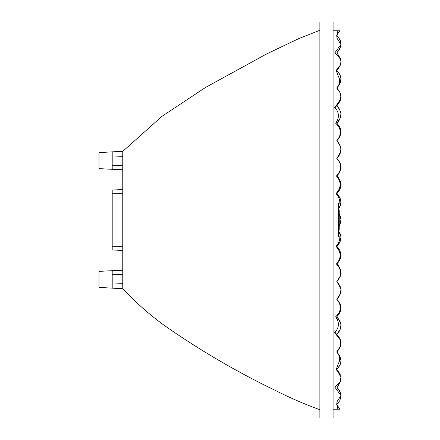<?xml version="1.0" encoding="UTF-8"?>
<svg xmlns="http://www.w3.org/2000/svg" width="440" height="440" viewBox="0 0 440 440"><rect width="100%" height="100%" fill="white"/><g stroke="black" fill="none" stroke-linecap="round" stroke-linejoin="round"><path stroke-width="0.66" d="M336.441 264L336.875 264C340.67 267.482 341.792 274.016 340.549 275.627L336.815 281.6C341.995 275.732 341.869 269.863 336.441 264C341.512 258.093 341.363 252.225 336 246.4C338.602 243.716 339.884 240.526 339.845 236.83L338.36 236.83L338.36 203.17L339.845 203.17C339.889 199.502 338.608 196.312 336 193.6L336.875 193.6C340.67 190.119 341.792 183.585 340.549 181.973L336.875 176C340.67 179.482 341.792 186.016 340.549 187.627L336.875 193.6L339.878 197.918L341 202.4L340.549 205.227L338.36 209.363L340.549 205.227L341 202.4L339.878 197.918L336.875 193.6L339.218 196.719M340.885 63.014L339.444 66.902L336.875 70.4L336.166 70.4L339.993 65.621L340.879 63.014L340.945 61.314L339.405 57.332L334.901 52.8L340.989 44.385L337.04 38.319L336.677 35.2L339.878 39.517L340.549 41.173L340.989 44.402M340.885 376.986L339.119 372.944L336.166 369.6L336.875 369.6L340.94 377.394L340.027 381.645L334.901 387.2L340.989 395.615C340.874 392.953 339.499 390.148 336.875 387.2L340.291 392.447L341 396.033L339.851 400.538L336.677 404.8L337.04 401.682L340.989 395.615L340.907 394.713M336.677 404.8L337.783 405.895L337.304 408.381C340.725 409.448 340.725 409.448 337.304 408.381C340.725 409.448 340.725 409.448 337.304 408.381M337.304 31.62C340.725 30.553 340.725 30.553 337.304 31.62C340.725 30.553 340.725 30.553 337.304 31.62L337.783 34.105L336.875 35.2M336.677 35.2L339.9 30.839M334.769 52.8C337.568 52.8 337.568 52.8 334.769 52.8M336.166 70.4L338.338 76.412C340.527 80.284 339.977 84.145 336.688 88L339.735 92.054L341 96.844L340.263 100.425L339.031 102.784L334.972 107.751M336.815 158.4L336.875 158.4C340.67 161.882 341.792 168.416 340.549 170.027L336.875 176L336.441 176C341.869 170.159 341.995 164.291 336.815 158.4L340.048 153.698L340.962 150.398L340.61 147.015L338.558 143.011L336.754 140.8C341.853 134.602 341.484 128.733 335.649 123.2C339.652 117.59 339.3 112.277 334.593 107.25L336.209 105.6L340.434 99.413L340.901 95.645L340.428 93.621L339.059 90.866L336.875 88L337.09 87.753M336.441 176C341.512 181.907 341.363 187.776 336 193.6M338.36 209.231C340.065 206.426 340.56 204.407 339.845 203.17M339.444 225.297L340.439 223.163L340.989 220.413L340.675 217.608L339.24 214.363L340.549 217.173L341 220L340.549 222.827L339.24 225.643L340.549 222.827L341 220L340.549 217.173L339.24 214.357M339.845 236.83C340.566 235.615 340.07 233.591 338.36 230.769M336 246.4L336.875 246.4L339.878 242.083L340.549 240.427L341 237.6L340.549 234.773L338.531 230.879M336.815 281.6L340.048 286.303L340.962 289.603L340.61 292.985L338.558 296.989L336.754 299.2C341.853 305.421 341.484 311.289 335.649 316.8C339.652 322.388 339.3 327.701 334.593 332.75L339.532 338.635L340.868 342.342L340.434 346.379L336.688 352C339.977 355.856 340.527 359.716 338.338 363.589L336.166 369.6M334.769 387.2C337.568 387.2 337.568 387.2 334.769 387.2M319.88 418L319.88 22L333.08 22L333.08 418L319.88 418M339.24 216.266L339.24 219.61L338.36 219.61M338.36 214.44L339.24 214.44L339.24 210.089L338.36 210.089M338.36 220.165L339.24 220.165L339.24 223.834L338.36 223.834M339.24 223.834L339.24 224.719L338.36 224.719M339.24 223.025L338.36 223.025M338.36 225.549L339.24 225.549L339.24 229.328M122.76 193.441L122.76 246.378L112.2 246.202L112.2 249.981L122.76 250.443L122.76 270.132L99 271.381L99 287.419L112.2 288.112M122.76 281.622L122.76 246.378M122.76 281.787L122.76 288.624C135.564 302.363 149.567 314.743 164.774 325.77C200.079 350.411 237.155 372.075 275.99 390.759C290.241 397.975 304.87 404.294 319.88 409.723M112.2 151.888L99 152.581L99 168.619L122.76 169.868L122.76 189.558L112.2 190.02L112.2 246.202M112.2 157.069L112.2 151.833L122.76 151.377L122.76 156.646L112.2 157.069L112.2 168.883L122.76 169.345M112.2 193.798L122.76 193.622L122.76 156.646M122.76 270.655L112.2 271.117L112.2 282.931L112.2 275.346M122.76 283.355L112.2 282.931L112.2 288.167L122.76 288.624M339.24 215.963L338.36 215.963M339.24 218.658L338.36 218.658M339.24 219.368L338.36 219.368M339.24 226.198L338.36 226.198M339.24 229.394L338.36 229.394M122.76 165.495L112.2 165.303M122.76 274.505L112.2 274.697M340.918 168.394L341 167.145M340.824 165.429L340.34 163.779M339.84 162.635L336.875 158.4L337.716 157.405M338.272 156.679L339.24 155.249M340.538 152.465L339.79 154.259M340.307 153.114L340.681 151.971M340.945 150.607L340.934 148.5M338.272 283.322L338.872 284.18M340.324 286.935L340.731 288.222M340.951 289.449L340.956 291.275M340.797 292.292L340.489 293.42M340.269 294.002L340.07 294.47M339.482 295.631L337.475 298.502M337.15 298.881L336.875 299.2C340.67 295.719 341.792 289.185 340.549 287.573L336.875 281.6L340.819 288.613M340.907 45.282L340.698 46.31M340.285 47.575L337.095 52.553M336.875 404.8L339.9 409.161M337.343 405.345L336.892 404.817M340.698 393.679L340.274 392.403M340.351 375.001L339.873 373.907M339.444 373.104L338.25 371.289M337.211 369.991L336.875 369.6L339.851 365.338L341 360.833L340.291 357.247L336.875 352L339.059 349.135L340.395 346.484M340.236 286.704L339.784 285.731M339.218 302.319L336.875 299.2L340.269 294.008L341 290.4L340.665 287.964L339.334 284.911M337.387 264.6L337.117 264.275M340.01 250.993L339.559 250.107M339.218 249.519L336.875 246.4C340.67 249.882 341.792 256.416 340.549 258.027L337.09 263.753M340.01 198.193L339.559 197.307M340.786 151.547L336.875 158.4L339.757 154.325M340.874 95.299L340.434 93.621M337.09 70.647L339.02 73.2M339.048 73.243L339.856 74.668M340.076 75.13L340.802 77.325M340.94 78.161L340.962 80.003M340.808 81.032L340.626 81.779M340.296 82.742L340.016 83.397M338.223 86.35L337.882 86.79M340.357 64.988L340.543 64.438M337.343 34.656L336.892 35.184M340.989 44.385C340.874 47.047 339.499 49.852 336.875 52.8L337.128 52.514M336.875 52.8L340.527 58.707L341 61.567L340.291 65.153L336.875 70.4L340.159 65.483L336.875 70.4L339.851 74.663L341 79.167L340.291 82.753L339.07 85.118L336.782 88.105M334.972 332.25L339.07 337.282L340.291 339.647L340.434 346.379M338.789 367.147L336.875 369.6L339.851 365.338L341 360.833L340.291 357.247L336.875 352L339.851 356.263L341 360.767L340.291 364.353L336.875 369.6L339.851 365.338L341 360.833L340.291 357.247L339.07 354.882L336.782 351.895M340.389 117.7L340.956 113.542M340.389 328.9L340.956 324.742L340.389 328.9M340.769 323.576L340.615 322.993M340.274 322.003L340.076 321.53M339.444 320.304L339.273 320.007M340.01 127.793L339.559 126.907M339.218 126.319L336.875 123.2C340.67 119.719 341.792 113.184 340.549 111.573L337.062 105.386M340.01 303.793L339.559 302.907M337.728 157.388L339.042 155.562M339.367 155.04L340.318 153.087M341 132.028L340.665 134.437L339.059 137.935L336.875 140.8L339.878 145.118L340.549 146.773L341 149.6L340.819 151.399L340.797 147.708M340.489 146.581L339.51 144.413M339.031 143.621L338.289 142.544M337.793 86.906L338.531 85.921M339.499 84.409L339.999 83.43M340.389 82.5L340.956 78.342M339.444 73.904L339.273 73.607M338.531 72.479L337.793 71.495M340.01 92.593L339.559 91.707M339.218 91.118L336.875 88M340.808 130.163L339.081 126.099M338.762 125.615L337.304 123.701M339.763 303.286L340.665 305.564L341 308L340.269 311.608L336.875 316.8L339.059 319.666L340.665 323.164L341 325.6L340.269 329.208L336.875 334.4C340.67 330.918 341.792 324.385 340.549 322.773L336.875 316.8M340.01 338.993L339.559 338.107M339.218 337.519L337.04 334.587M337.09 176.248L336.875 176L339.02 173.201M339.048 173.156L339.493 172.42M340.236 170.885L340.698 169.51M340.94 168.218L340.962 166.397M340.808 165.369L340.5 164.225M340.296 163.658L340.021 163.009M338.223 160.055L337.898 159.627M337.09 281.848L337.128 281.314M337.821 280.467L338.547 279.499M340.153 276.689L341 272.767M340.527 269.907L340.021 268.609M339.075 266.888L337.464 264.688M338.113 385.693L338.564 385.077M340.808 376.569L341 378.433L339.851 382.938L336.875 387.2L339.02 384.401M339.048 384.357L340.709 380.677M340.94 379.44L340.962 377.597M340.296 374.858L340.021 374.209M340.389 293.7L340.956 289.542M340.769 288.376L340.615 287.788M340.263 286.77L340.076 286.33M339.444 285.104L339.273 284.807M340.389 258.5L340.956 254.342M340.389 223.3L340.956 219.142M340.769 217.976L340.615 217.388M340.274 216.403L340.076 215.93M339.444 214.704L339.273 214.407M340.389 188.1L340.956 183.942M340.389 152.9L340.956 148.742M340.769 147.576L340.615 146.988M340.274 146.003L340.076 145.53M340.296 65.142L340.5 64.576L340.296 65.142M340.808 63.432L341 61.6L340.406 58.35L341 61.6L340.808 63.432M337.783 104.517L338.536 103.516M339.669 101.689L339.84 101.359M340.291 100.359L341 96.8M337.09 140.553L336.875 140.8L339.059 143.666L340.665 147.163L341 149.6L340.45 152.735M338.531 156.327L337.793 157.305M337.084 158.158L337.09 158.648M337.793 177.095L338.531 178.079M339.499 179.591L339.999 180.571M340.389 181.5L340.956 185.663M340.802 186.676L340.489 187.814M340.274 188.397L340.076 188.87M339.444 190.097L339.273 190.394M338.531 191.521L337.793 192.506M337.09 193.353L337.09 193.847M339.499 214.792L339.999 215.771M340.389 216.7L341 220L340.489 223.014M340.274 223.597L340.054 224.109M339.02 243.601L336.875 246.4L337.09 246.648M337.793 247.495L338.531 248.479M339.499 249.992L339.999 250.971M340.389 251.9L340.962 256.041M340.802 257.076L340.489 258.214M340.274 258.797L340.076 259.27M339.444 260.497L339.273 260.794M338.531 261.921L337.793 262.906M337.793 282.695L338.536 283.685M340.868 344.718L340.978 342.562M340.725 340.984L340.307 339.686M338.509 336.446L337.761 335.451M338.113 403.293L338.564 402.677M337.87 388.394L337.227 387.607M336.875 352L339.851 356.263L341 360.767L340.291 364.353M338.074 300.658L338.531 301.279M339.499 302.791L339.999 303.77M340.389 304.7L340.956 308.858M340.802 309.875L340.489 311.014M340.274 311.597L340.054 312.12M339.444 313.297L339.257 313.616M338.531 314.721L337.87 315.607M339.048 243.556L339.493 242.82M340.236 241.285L340.698 239.91M340.94 238.618L340.962 236.797M340.808 235.769L340.5 234.625M340.296 234.058L340.021 233.409M337.793 139.706L338.531 138.721M339.499 137.209L339.999 136.23M340.389 135.3L340.956 131.142M340.802 130.125L340.489 128.986M340.274 128.403L340.076 127.93M339.444 126.704L339.273 126.407M338.531 125.279L337.793 124.295M337.827 51.667L338.547 50.699M340.406 40.75L337.464 35.888M336.875 105.6L339.059 108.466L340.665 111.964L341 114.4L340.269 118.008L336.875 123.2M336.815 140.866L339.059 137.935L340.665 134.437L341 132L340.269 128.392L339.059 126.066L336.199 122.436M337.793 174.906L338.531 173.921M339.499 172.409L339.999 171.43M340.389 170.5L340.956 166.342M340.802 165.325L340.489 164.186M340.274 163.603L340.054 163.081M339.444 161.904L339.257 161.585M338.531 160.479L337.793 159.495M339.499 207.609L339.999 206.63M340.389 205.7L340.962 201.559M340.802 200.524L340.489 199.386M340.274 198.803L340.076 198.33M339.444 197.104L339.273 196.806M338.531 195.679L337.793 194.695M337.793 245.306L338.531 244.321M339.499 242.809L339.999 241.83M340.389 240.9L340.956 236.742M340.802 235.725L340.489 234.586M340.274 234.003L340.076 233.53M339.444 232.304L339.273 232.007M337.793 280.506L338.531 279.521M339.499 278.009L339.999 277.03M340.389 276.1L340.956 271.942M340.802 270.925L340.489 269.786M340.274 269.203L340.054 268.692M339.444 267.504L336.875 264M336.199 317.565L339.059 313.935L340.665 310.437L341 308L340.269 304.392L336.815 299.134M340.302 374.869L339.328 372.906M337.243 370.024L336.875 369.6M339.867 30.8L333.08 30.8M339.867 409.2L333.08 409.2M339.24 215.309L338.36 215.309M339.24 210.084L338.36 210.084M339.24 229.917L338.36 229.917M122.76 151.377L161.871 116.391L205.651 87.384L266.668 53.917L298.92 38.538L319.88 30.277"/></g></svg>
